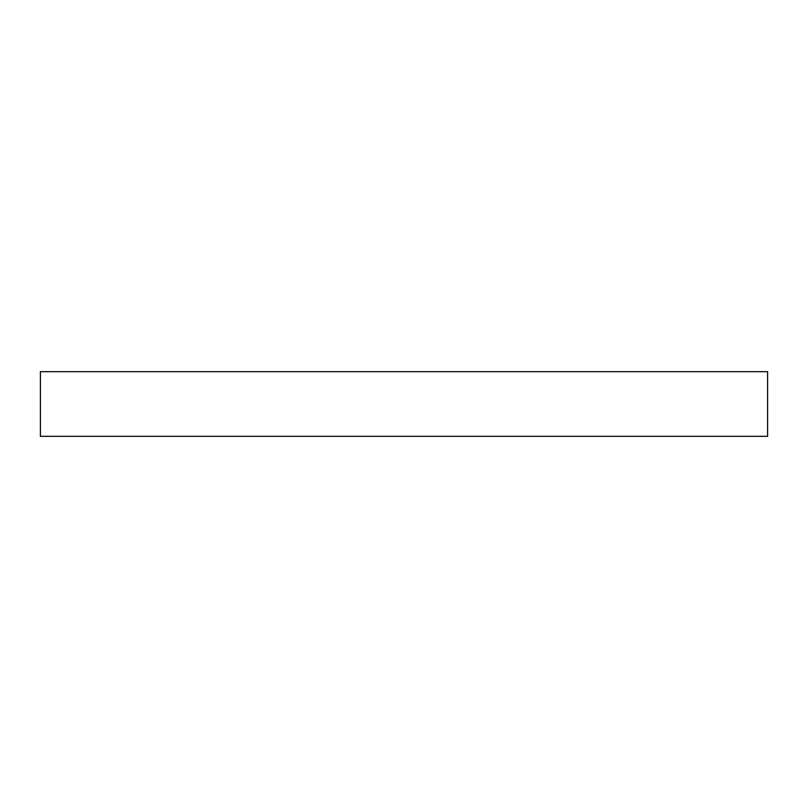 <?xml version="1.0" encoding="UTF-8"?>
<svg xmlns="http://www.w3.org/2000/svg" width="808" height="808" viewBox="0 0 808 808"><rect width="100%" height="100%" fill="white"/><g stroke="black" fill="none" stroke-linecap="round" stroke-linejoin="round"><path stroke-width="1.21" d="M404 371.68L767.6 371.68L767.6 436.32L40.4 436.32L40.4 371.68L404 371.68"/></g></svg>

